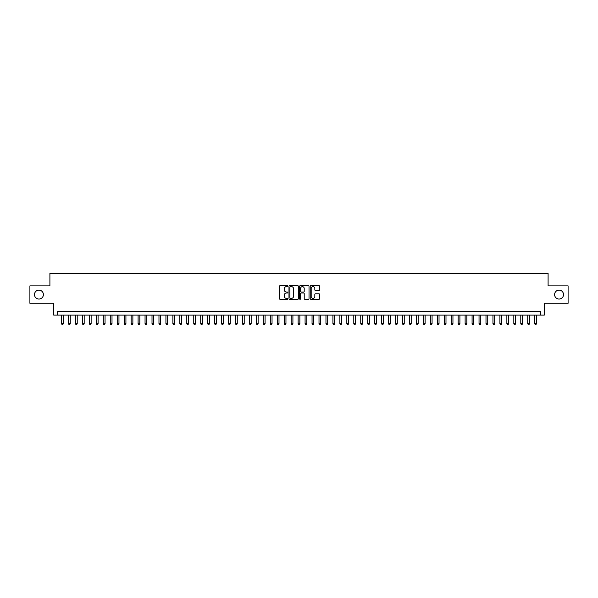 <?xml version="1.0" encoding="UTF-8"?>
<svg xmlns="http://www.w3.org/2000/svg" width="598" height="598" viewBox="0 0 598 598"><rect width="100%" height="100%" fill="white"/><g stroke="black" fill="none" stroke-linecap="round" stroke-linejoin="round"><path stroke-width="0.9" d="M287.87 286.143A0.478 0.478 0 0 0 287.391 285.665L280.133 285.665A0.68 0.68 0 0 0 279.453 286.345L279.453 298.641A0.68 0.68 0 0 0 280.133 299.321L287.391 299.321A0.478 0.478 0 0 0 287.87 298.843A0.478 0.478 0 0 0 287.391 298.365L286.449 298.365A2.183 2.183 0 0 1 284.267 296.182L284.267 295.158A2.183 2.183 0 0 1 286.449 292.975L287.391 292.975A0.478 0.478 0 0 0 287.87 292.497A0.478 0.478 0 0 0 287.391 292.018L286.449 292.018A2.183 2.183 0 0 1 284.267 289.828L284.267 288.804A2.183 2.183 0 0 1 286.449 286.621L287.391 286.621A0.478 0.478 0 0 0 287.87 286.143M554.6 294.582A4.455 4.455 0 0 0 559.055 299.037A4.455 4.455 0 0 0 563.51 294.582A4.455 4.455 0 0 0 559.055 290.127A4.455 4.455 0 0 0 554.6 294.582M34.49 294.582A4.455 4.455 0 0 0 38.945 299.037A4.455 4.455 0 0 0 43.4 294.582A4.455 4.455 0 0 0 38.945 290.127A4.455 4.455 0 0 0 34.49 294.582M318.958 290.479A0.68 0.68 0 0 0 319.646 289.798L319.646 286.345A0.68 0.68 0 0 0 318.958 285.665L310.9 285.665A0.68 0.68 0 0 0 310.22 286.345L310.22 298.641A0.68 0.68 0 0 0 310.9 299.321L318.958 299.321A0.68 0.68 0 0 0 319.646 298.641L319.646 294.478A0.68 0.68 0 0 0 318.958 293.79L315.512 293.79A0.68 0.68 0 0 0 314.825 294.478L314.825 296.541A1.824 1.824 0 0 1 313.001 298.365A1.824 1.824 0 0 1 311.177 296.541L311.177 288.445A1.824 1.824 0 0 1 313.001 286.621A1.824 1.824 0 0 1 314.825 288.445L314.825 289.798A0.68 0.68 0 0 0 315.512 290.479L318.958 290.479M540.786 315.109L544.27 315.109L544.27 303.276L568.1 303.276L568.1 285.881L548.097 285.881L548.097 273.361L49.903 273.361L49.903 285.881L29.9 285.881L29.9 303.276L53.73 303.276L53.73 315.109L540.786 315.109L540.786 311.625L57.214 311.625L57.214 315.109M298.402 286.345A0.68 0.68 0 0 0 297.722 285.665L289.664 285.665A0.68 0.68 0 0 0 288.976 286.345L288.976 298.641A0.68 0.68 0 0 0 289.664 299.321L297.722 299.321A0.68 0.68 0 0 0 298.402 298.641L298.402 286.345M300.278 285.665L308.336 285.665A0.68 0.68 0 0 1 309.024 286.345L309.024 298.641A0.68 0.68 0 0 1 308.336 299.321L304.89 299.321A0.68 0.68 0 0 1 304.21 298.641L304.21 293.655A0.68 0.68 0 0 0 303.522 292.975L301.235 292.975A0.68 0.68 0 0 0 300.555 293.655L300.555 298.843A0.478 0.478 0 0 1 300.076 299.321A0.478 0.478 0 0 1 299.598 298.843L299.598 286.345A0.68 0.68 0 0 1 300.278 285.665M290.411 286.621A0.478 0.478 0 0 0 289.933 287.1L289.933 297.886A0.478 0.478 0 0 0 290.411 298.365L291.405 298.365A2.183 2.183 0 0 0 293.588 296.182L293.588 288.804A2.183 2.183 0 0 0 291.405 286.621L290.411 286.621M304.21 288.483A1.824 1.824 0 0 0 302.379 286.651A1.824 1.824 0 0 0 300.555 288.483L300.555 291.331A0.68 0.68 0 0 0 301.235 292.018L303.522 292.018A0.68 0.68 0 0 0 304.21 291.331L304.21 288.483M61.557 315.109L61.557 323.735L63.298 323.735L63.298 315.109M63.298 323.735L62.775 324.639L62.08 324.639L61.557 323.735M68.516 315.109L68.516 323.735L70.258 323.735L70.258 315.109M70.258 323.735L69.734 324.639L69.039 324.639L68.516 323.735M75.475 315.109L75.475 323.735L77.217 323.735L77.217 315.109M77.217 323.735L76.694 324.639L75.998 324.639L75.475 323.735M82.434 315.109L82.434 323.735L84.176 323.735L84.176 315.109M84.176 323.735L83.653 324.639L82.958 324.639L82.434 323.735M89.394 315.109L89.394 323.735L91.128 323.735L91.128 315.109M91.128 323.735L90.612 324.639L89.909 324.639L89.394 323.735M96.345 315.109L96.345 323.735L98.087 323.735L98.087 315.109M98.087 323.735L97.564 324.639L96.869 324.639L96.345 323.735M103.305 315.109L103.305 323.735L105.046 323.735L105.046 315.109M105.046 323.735L104.523 324.639L103.828 324.639L103.305 323.735M110.264 315.109L110.264 323.735L112.005 323.735L112.005 315.109M112.005 323.735L111.482 324.639L110.787 324.639L110.264 323.735M117.223 315.109L117.223 323.735L118.965 323.735L118.965 315.109M118.965 323.735L118.441 324.639L117.746 324.639L117.223 323.735M124.182 315.109L124.182 323.735L125.924 323.735L125.924 315.109M125.924 323.735L125.401 324.639L124.705 324.639L124.182 323.735M131.141 315.109L131.141 323.735L132.876 323.735L132.876 315.109M132.876 323.735L132.36 324.639L131.657 324.639L131.141 323.735M138.093 315.109L138.093 323.735L139.835 323.735L139.835 315.109M139.835 323.735L139.312 324.639L138.616 324.639L138.093 323.735M145.052 315.109L145.052 323.735L146.794 323.735L146.794 315.109M146.794 323.735L146.271 324.639L145.576 324.639L145.052 323.735M152.012 315.109L152.012 323.735L153.753 323.735L153.753 315.109M153.753 323.735L153.23 324.639L152.535 324.639L152.012 323.735M158.971 315.109L158.971 323.735L160.713 323.735L160.713 315.109M160.713 323.735L160.189 324.639L159.494 324.639L158.971 323.735M165.93 315.109L165.93 323.735L167.672 323.735L167.672 315.109M167.672 323.735L167.148 324.639L166.453 324.639L165.93 323.735M172.889 315.109L172.889 323.735L174.623 323.735L174.623 315.109M174.623 323.735L174.108 324.639L173.405 324.639L172.889 323.735M179.841 315.109L179.841 323.735L181.583 323.735L181.583 315.109M181.583 323.735L181.059 324.639L180.364 324.639L179.841 323.735M186.8 315.109L186.8 323.735L188.542 323.735L188.542 315.109M188.542 323.735L188.019 324.639L187.323 324.639L186.8 323.735M193.759 315.109L193.759 323.735L195.501 323.735L195.501 315.109M195.501 323.735L194.978 324.639L194.283 324.639L193.759 323.735M200.719 315.109L200.719 323.735L202.46 323.735L202.46 315.109M202.46 323.735L201.937 324.639L201.242 324.639L200.719 323.735M207.678 315.109L207.678 323.735L209.42 323.735L209.42 315.109M209.42 323.735L208.896 324.639L208.201 324.639L207.678 323.735M214.637 315.109L214.637 323.735L216.371 323.735L216.371 315.109M216.371 323.735L215.856 324.639L215.153 324.639L214.637 323.735M221.589 315.109L221.589 323.735L223.331 323.735L223.331 315.109M223.331 323.735L222.807 324.639L222.112 324.639L221.589 323.735M228.548 315.109L228.548 323.735L230.29 323.735L230.29 315.109M230.29 323.735L229.767 324.639L229.071 324.639L228.548 323.735M235.507 315.109L235.507 323.735L237.249 323.735L237.249 315.109M237.249 323.735L236.726 324.639L236.031 324.639L235.507 323.735M242.467 315.109L242.467 323.735L244.208 323.735L244.208 315.109M244.208 323.735L243.685 324.639L242.99 324.639L242.467 323.735M249.426 315.109L249.426 323.735L251.167 323.735L251.167 315.109M251.167 323.735L250.644 324.639L249.949 324.639L249.426 323.735M256.385 315.109L256.385 323.735L258.119 323.735L258.119 315.109M258.119 323.735L257.603 324.639L256.901 324.639L256.385 323.735M263.337 315.109L263.337 323.735L265.078 323.735L265.078 315.109M265.078 323.735L264.555 324.639L263.86 324.639L263.337 323.735M270.296 315.109L270.296 323.735L272.038 323.735L272.038 315.109M272.038 323.735L271.514 324.639L270.819 324.639L270.296 323.735M277.255 315.109L277.255 323.735L278.997 323.735L278.997 315.109M278.997 323.735L278.474 324.639L277.778 324.639L277.255 323.735M284.214 315.109L284.214 323.735L285.956 323.735L285.956 315.109M285.956 323.735L285.433 324.639L284.738 324.639L284.214 323.735M291.174 315.109L291.174 323.735L292.915 323.735L292.915 315.109M292.915 323.735L292.392 324.639L291.697 324.639L291.174 323.735M298.133 315.109L298.133 323.735L299.867 323.735L299.867 315.109M299.867 323.735L299.351 324.639L298.649 324.639L298.133 323.735M305.085 315.109L305.085 323.735L306.826 323.735L306.826 315.109M306.826 323.735L306.303 324.639L305.608 324.639L305.085 323.735M312.044 315.109L312.044 323.735L313.786 323.735L313.786 315.109M313.786 323.735L313.262 324.639L312.567 324.639L312.044 323.735M319.003 315.109L319.003 323.735L320.745 323.735L320.745 315.109M320.745 323.735L320.222 324.639L319.526 324.639L319.003 323.735M325.962 315.109L325.962 323.735L327.704 323.735L327.704 315.109M327.704 323.735L327.181 324.639L326.486 324.639L325.962 323.735M332.922 315.109L332.922 323.735L334.663 323.735L334.663 315.109M334.663 323.735L334.14 324.639L333.445 324.639L332.922 323.735M339.881 315.109L339.881 323.735L341.615 323.735L341.615 315.109M341.615 323.735L341.099 324.639L340.397 324.639L339.881 323.735M346.833 315.109L346.833 323.735L348.574 323.735L348.574 315.109M348.574 323.735L348.051 324.639L347.356 324.639L346.833 323.735M353.792 315.109L353.792 323.735L355.533 323.735L355.533 315.109M355.533 323.735L355.01 324.639L354.315 324.639L353.792 323.735M360.751 315.109L360.751 323.735L362.493 323.735L362.493 315.109M362.493 323.735L361.969 324.639L361.274 324.639L360.751 323.735M367.71 315.109L367.71 323.735L369.452 323.735L369.452 315.109M369.452 323.735L368.929 324.639L368.233 324.639L367.71 323.735M374.669 315.109L374.669 323.735L376.411 323.735L376.411 315.109M376.411 323.735L375.888 324.639L375.193 324.639L374.669 323.735M381.629 315.109L381.629 323.735L383.363 323.735L383.363 315.109M383.363 323.735L382.847 324.639L382.144 324.639L381.629 323.735M388.58 315.109L388.58 323.735L390.322 323.735L390.322 315.109M390.322 323.735L389.799 324.639L389.104 324.639L388.58 323.735M395.54 315.109L395.54 323.735L397.281 323.735L397.281 315.109M397.281 323.735L396.758 324.639L396.063 324.639L395.54 323.735M402.499 315.109L402.499 323.735L404.241 323.735L404.241 315.109M404.241 323.735L403.717 324.639L403.022 324.639L402.499 323.735M409.458 315.109L409.458 323.735L411.2 323.735L411.2 315.109M411.2 323.735L410.677 324.639L409.981 324.639L409.458 323.735M416.417 315.109L416.417 323.735L418.159 323.735L418.159 315.109M418.159 323.735L417.636 324.639L416.941 324.639L416.417 323.735M423.377 315.109L423.377 323.735L425.111 323.735L425.111 315.109M425.111 323.735L424.595 324.639L423.892 324.639L423.377 323.735M430.328 315.109L430.328 323.735L432.07 323.735L432.07 315.109M432.07 323.735L431.547 324.639L430.852 324.639L430.328 323.735M437.288 315.109L437.288 323.735L439.029 323.735L439.029 315.109M439.029 323.735L438.506 324.639L437.811 324.639L437.288 323.735M444.247 315.109L444.247 323.735L445.988 323.735L445.988 315.109M445.988 323.735L445.465 324.639L444.77 324.639L444.247 323.735M451.206 315.109L451.206 323.735L452.948 323.735L452.948 315.109M452.948 323.735L452.424 324.639L451.729 324.639L451.206 323.735M458.165 315.109L458.165 323.735L459.907 323.735L459.907 315.109M459.907 323.735L459.384 324.639L458.688 324.639L458.165 323.735M465.124 315.109L465.124 323.735L466.859 323.735L466.859 315.109M466.859 323.735L466.343 324.639L465.64 324.639L465.124 323.735M472.076 315.109L472.076 323.735L473.818 323.735L473.818 315.109M473.818 323.735L473.295 324.639L472.599 324.639L472.076 323.735M479.035 315.109L479.035 323.735L480.777 323.735L480.777 315.109M480.777 323.735L480.254 324.639L479.559 324.639L479.035 323.735M485.995 315.109L485.995 323.735L487.736 323.735L487.736 315.109M487.736 323.735L487.213 324.639L486.518 324.639L485.995 323.735M492.954 315.109L492.954 323.735L494.695 323.735L494.695 315.109M494.695 323.735L494.172 324.639L493.477 324.639L492.954 323.735M499.913 315.109L499.913 323.735L501.655 323.735L501.655 315.109M501.655 323.735L501.131 324.639L500.436 324.639L499.913 323.735M506.872 315.109L506.872 323.735L508.606 323.735L508.606 315.109M508.606 323.735L508.091 324.639L507.388 324.639L506.872 323.735M513.824 315.109L513.824 323.735L515.566 323.735L515.566 315.109M515.566 323.735L515.042 324.639L514.347 324.639L513.824 323.735M520.783 315.109L520.783 323.735L522.525 323.735L522.525 315.109M522.525 323.735L522.002 324.639L521.307 324.639L520.783 323.735M527.742 315.109L527.742 323.735L529.484 323.735L529.484 315.109M529.484 323.735L528.961 324.639L528.266 324.639L527.742 323.735M534.702 315.109L534.702 323.735L536.443 323.735L536.443 315.109M536.443 323.735L535.92 324.639L535.225 324.639L534.702 323.735"/></g></svg>
